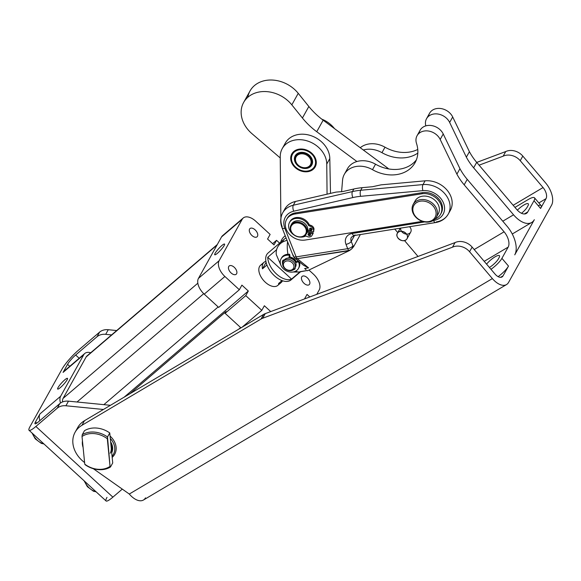 <?xml version="1.0" encoding="UTF-8"?>
<svg xmlns="http://www.w3.org/2000/svg" width="581" height="581" viewBox="0 0 581 581"><rect width="100%" height="100%" fill="white"/><g stroke="black" fill="none" stroke-linecap="round" stroke-linejoin="round"><path stroke-width="0.87" d="M43.728 443.739A11.054 6.318 -130.5 0 1 32.565 433.499A11.054 6.318 49.5 0 0 43.728 443.739M95.872 491.599A11.054 6.318 -130.5 0 1 84.71 481.358A11.054 6.318 49.5 0 0 95.872 491.599M281.342 258.363A9.942 7.981 29.1 0 1 289.65 254.304L289.135 255.226A9.942 7.981 -150.9 0 0 280.383 263.534A9.942 7.981 -150.9 0 0 292.396 272.097A9.942 7.981 -150.9 0 0 298.561 261.944L296.789 262.147L295.736 262.932L297.305 261.225L298.416 261.101L296.295 261.98L297.305 261.225L296.789 262.147L298.561 261.944L298.845 261.443L298.561 261.944A9.942 7.981 29.1 0 1 298.445 268.487L298.961 267.565A9.942 7.981 -150.9 0 0 299.404 261.9A9.942 7.981 29.1 0 1 298.685 268.015M289.65 254.304L289.919 255.96L289.418 257.078L289.919 255.96L289.65 254.304A9.942 7.981 -150.9 0 0 281.582 257.891L281.066 258.814A9.942 7.981 29.1 0 1 289.135 255.226L289.403 256.882L289.919 255.96L288.873 258.058L289.65 254.304M283.085 260.208A7.669 6.151 -150.9 0 0 282.976 262.256A7.669 6.151 29.1 0 1 283.085 260.208M294.509 268.676A7.669 6.151 -150.9 0 0 295.141 268.342A1.685 1.351 -150.9 0 0 295.17 268.328A1.685 1.351 29.1 0 1 295.141 268.342L294.632 269.264A1.685 1.351 -150.9 0 0 295.061 267.754A1.685 1.351 29.1 0 1 294.632 269.264L295.141 268.342A7.669 6.151 29.1 0 1 294.509 268.676M298.445 268.487A9.942 7.981 29.1 0 1 285.874 270.623A9.942 7.981 29.1 0 1 281.066 258.814M282.882 260.404L282.686 260.753A7.669 6.151 -150.9 0 0 282.642 264.057A7.669 6.151 29.1 0 1 282.686 260.753L282.882 260.404M284.262 259.976A1.685 1.351 -150.9 0 0 282.686 260.753A1.685 1.351 29.1 0 1 284.262 259.976A6.631 5.323 -150.9 0 0 284.232 260.012A6.631 5.323 29.1 0 1 284.247 259.976M293.158 269.911A7.669 6.151 -150.9 0 0 294.632 269.264A7.669 6.151 29.1 0 1 293.158 269.911M296.295 261.98L295.576 262.525L296.295 261.98A6.631 5.323 -150.9 0 0 296.216 261.784A6.631 5.323 -150.9 0 0 289.418 257.078L288.968 258.066L289.418 257.078A6.631 5.323 29.1 0 1 296.216 261.784L289.672 256.511L296.216 261.784A6.631 5.323 29.1 0 1 296.295 261.98M401.486 231.282A5.527 4.43 -150.9 0 0 401.878 231.79A5.527 4.43 -150.9 0 0 406.606 234.128M407.041 238.675A5.527 4.43 29.1 0 1 398.217 238.363A5.527 4.43 29.1 0 1 397.389 233.301A5.527 4.43 29.1 0 1 397.782 232.734A5.527 4.43 29.1 0 1 404.739 232.335A5.527 4.43 29.1 0 1 407.041 238.675L410.702 232.109A5.527 4.43 -150.9 0 0 409.561 226.713A5.527 4.43 29.1 0 1 409.503 233.388A5.527 4.43 29.1 0 1 401.878 231.79A5.527 4.43 29.1 0 1 400.607 228.137M397.782 232.734C401.224 228.13 410.636 235.051 406.649 239.249C403.207 243.846 393.795 236.925 397.782 232.734A5.527 4.43 -150.9 0 0 401.936 240.57A5.527 4.43 -150.9 0 0 406.925 234.666A5.527 4.43 -150.9 0 0 397.782 232.734M360.264 147.727A22.1 17.735 29.1 0 1 385 147.204A33.437 26.835 -150.9 0 0 417.761 149.448A33.437 26.835 29.1 0 1 385 147.204L381.957 152.672A22.1 17.735 -150.9 0 0 363.328 150.007L387.171 167.691A24.308 19.507 29.1 0 1 388.74 168.948A24.308 19.507 -150.9 0 0 387.171 167.691L363.328 150.007A22.1 17.735 29.1 0 1 381.957 152.672A33.437 26.835 -150.9 0 0 417.826 153.072A33.437 26.835 29.1 0 1 381.957 152.672L385 147.204A22.1 17.735 -150.9 0 0 360.264 147.727M428.56 116.273A13.261 10.64 29.1 0 1 439.207 108.393A13.261 10.64 29.1 0 1 452.693 116.977L469.412 151.692A56.873 45.638 -150.9 0 0 476.696 162.353L516.603 209.334A12.157 6.573 59.3 0 0 526.335 213.452A12.157 6.573 59.3 0 0 527.744 211.963L533.997 200.728L540.577 208.47A13.261 3.348 -40.3 0 0 541.085 205.58L534.513 197.838A13.261 3.348 139.7 0 1 533.997 200.728A13.261 3.348 -40.3 0 0 528.252 199.508A13.261 3.348 139.7 0 1 534.513 197.838M538.151 205.616A13.261 3.348 139.7 0 1 540.577 208.47L546.024 198.673L538.841 202.936L546.024 198.673A8.838 4.779 59.3 0 0 543.053 187.547L520.242 160.69A13.261 10.64 -150.9 0 0 503.168 156.166L505.731 151.554A13.261 10.64 29.1 0 1 522.806 156.078A13.261 10.64 -150.9 0 0 505.731 151.554L503.168 156.166A13.261 10.64 29.1 0 1 520.242 160.69L522.806 156.078L545.624 182.935A17.684 9.557 -120.7 0 1 551.565 205.195L508.578 282.402A17.684 9.557 -120.7 0 1 506.53 284.567A17.684 9.557 -120.7 0 1 492.376 278.582L469.564 251.726A13.261 10.64 -150.9 0 0 452.49 247.194L455.054 242.589A13.261 10.64 29.1 0 1 472.128 247.114A13.261 10.64 -150.9 0 0 455.054 242.589L452.49 247.194A13.261 10.64 29.1 0 1 469.564 251.726L472.128 247.114L494.939 273.971A8.838 4.779 59.3 0 0 502.02 276.963A8.838 4.779 59.3 0 0 503.044 275.881L508.498 266.083A13.261 3.348 139.7 0 1 498.128 276.658A13.261 3.348 -40.3 0 0 508.498 266.083L501.919 258.342L508.179 247.107A12.157 6.573 59.3 0 0 504.09 231.804L464.183 184.823A56.873 45.638 29.1 0 1 456.898 174.162L440.187 139.447A13.261 10.64 -150.9 0 0 424.166 131.03A13.261 10.64 -150.9 0 0 416.497 143.376A33.437 26.835 29.1 0 1 406.874 171.032A33.437 26.835 29.1 0 1 372.494 169.674A22.1 17.735 -150.9 0 0 342.558 180.233L341.599 191.795L342.558 180.233A22.1 17.735 29.1 0 1 344.344 174.293A22.1 17.735 29.1 0 1 372.494 169.674L375.537 164.198A33.437 26.835 -150.9 0 0 416.403 159.826A33.437 26.835 29.1 0 1 375.537 164.198L372.494 169.674A33.437 26.835 -150.9 0 0 415.081 162.673A33.437 26.835 -150.9 0 0 416.497 143.376A13.261 10.64 29.1 0 1 417.064 135.722A13.261 10.64 29.1 0 1 428.589 131.045A13.261 10.64 29.1 0 1 440.187 139.447L443.23 133.971L459.949 168.693L443.23 133.971L440.187 139.447L456.898 174.162L459.949 168.693A56.873 45.638 -150.9 0 0 467.233 179.347A56.873 45.638 29.1 0 1 459.949 168.693L456.898 174.162A56.873 45.638 -150.9 0 0 464.183 184.823L467.233 179.347L507.14 226.336A22.652 12.245 -120.7 0 1 514.751 254.848L534.317 219.705L514.751 254.848A22.652 12.245 59.3 0 0 507.14 226.336L467.233 179.347L464.183 184.823L504.09 231.804A12.157 6.573 -120.7 0 1 508.179 247.107L501.919 258.342L508.498 266.083L503.044 275.881A8.838 4.779 -120.7 0 1 494.939 273.971L472.128 247.114L469.564 251.726L492.376 278.582A17.684 9.557 59.3 0 0 508.578 282.402L551.565 205.195A17.684 9.557 59.3 0 0 545.624 182.935L522.806 156.078L520.242 160.69L543.053 187.547A8.838 4.779 -120.7 0 1 546.024 198.673L540.577 208.47L533.997 200.728L527.744 211.963L524.352 213.975L527.744 211.963A12.157 6.573 -120.7 0 1 516.603 209.334L476.696 162.353L473.646 167.822L513.553 214.81A22.652 12.245 59.3 0 0 534.317 219.705A22.652 12.245 -120.7 0 1 531.688 222.479A22.652 12.245 -120.7 0 1 513.553 214.81L502.783 221.201L513.553 214.81L473.646 167.822A56.873 45.638 29.1 0 1 466.361 157.168L449.65 122.453A13.261 10.64 -150.9 0 0 433.891 113.992A13.261 10.64 -150.9 0 0 425.815 125.874A13.261 10.64 29.1 0 1 426.527 118.727A13.261 10.64 29.1 0 1 438.052 114.05A13.261 10.64 29.1 0 1 449.65 122.453L466.361 157.168A56.873 45.638 -150.9 0 0 473.646 167.822L476.696 162.353A56.873 45.638 29.1 0 1 469.412 151.692L466.361 157.168L469.412 151.692L452.693 116.977L449.65 122.453L452.693 116.977A13.261 10.64 -150.9 0 0 441.095 108.574A13.261 10.64 -150.9 0 0 429.57 113.251L426.527 118.727M514.955 207.395L528.252 199.508L514.955 207.395M521.513 213.292A9.39 2.375 -40.3 0 0 527.279 207.032L527.918 205.877A9.39 2.375 -40.3 0 0 528.282 203.829A9.39 2.375 -40.3 0 0 517.351 210.169A9.39 2.375 139.7 0 1 525.87 203.982A9.39 2.375 139.7 0 1 527.918 205.877L527.279 207.032A9.39 2.375 139.7 0 1 521.513 213.292M309.506 234.695A1.329 1.068 -150.9 0 0 310.559 234.688A1.329 1.068 29.1 0 1 308.547 233.562A1.329 1.068 -150.9 0 0 309.506 234.695M440.543 214.316A15.469 12.412 29.1 0 1 435.104 219.001A15.469 12.412 -150.9 0 0 440.231 203.118A15.469 12.412 -150.9 0 0 421.806 193.793A15.469 12.412 29.1 0 1 437.805 199.675A15.469 12.412 29.1 0 1 440.543 214.316L441.182 213.162A15.469 12.412 -150.9 0 0 438.444 198.528A15.469 12.412 -150.9 0 0 422.445 192.638L421.806 193.793L294.959 213.997L421.806 193.793L422.445 192.638L295.598 212.849L294.959 213.997L295.598 212.849A15.469 12.412 -150.9 0 0 287.225 218.34L286.586 219.487A15.469 12.412 29.1 0 1 294.959 213.997A15.469 12.412 -150.9 0 0 286.215 229.226A15.469 12.412 -150.9 0 0 305.243 240.033A15.469 12.412 29.1 0 1 289.294 234.099A15.469 12.412 29.1 0 1 286.586 219.487M422.416 221.361L305.243 240.033L422.416 221.361M350.873 249.605L349.166 250.709L297.283 258.668L308.598 267.877L304.633 268.509A19.892 8.308 80.9 0 0 306.027 269.635L304.633 268.509L306.027 269.635A19.892 8.308 -99.1 0 1 304.633 268.509L308.598 267.877L297.283 258.668A4.423 1.845 -99.1 0 1 296.136 256.896L347.699 248.675A4.423 1.888 -21.6 0 0 352.95 245.741L351.236 241.405L354.541 235.479L351.236 241.405A6.631 5.323 29.1 0 1 351.396 237.237A6.631 5.323 -150.9 0 0 351.236 241.405A4.423 1.888 158.4 0 1 345.993 244.347A4.423 1.888 -21.6 0 0 351.236 241.405L352.95 245.741A4.423 3.639 129.1 0 1 348.847 250.455L350.873 249.605M282.192 226.713A22.1 17.735 29.1 0 1 282.715 212.806A22.1 17.735 29.1 0 1 293.311 205.231L295.395 201.484A22.1 17.735 -150.9 0 0 284.799 209.066L282.715 212.806C280.253 217.49 280.035 222.458 282.046 227.708A4.423 1.888 -21.6 0 0 284.872 228.384A17.684 14.191 29.1 0 1 293.768 211.201L352.892 197.555A61.884 49.654 29.1 0 1 360.641 196.32L422.91 190.626A17.684 14.191 29.1 0 1 443.731 203.633A17.684 14.191 29.1 0 1 433.542 220.511L433.128 220.577L433.542 220.511A4.423 1.845 80.9 0 0 435.525 222.574A4.423 1.845 -99.1 0 1 433.542 220.511A17.684 14.191 -150.9 0 0 443.731 203.633A17.684 14.191 -150.9 0 0 422.91 190.626A4.423 1.707 -95.2 0 1 423.004 184.569A22.1 17.735 29.1 0 1 444.879 193.778A22.1 17.735 29.1 0 1 448.263 214.084A22.1 17.735 29.1 0 1 436.295 221.927A4.423 1.845 -99.1 0 1 435.525 222.574C441.24 221.601 445.489 218.768 448.263 214.084A22.1 17.735 -150.9 0 0 444.879 193.778A22.1 17.735 -150.9 0 0 423.004 184.569L425.089 180.822L423.004 184.569A4.423 1.707 84.8 0 0 422.91 190.626L360.641 196.32A4.423 1.707 -95.2 0 1 360.736 190.256L362.181 187.663A66.299 53.205 -150.9 0 0 353.88 188.992L342.899 191.527L336.058 192.1L295.395 201.484L293.311 205.231L352.435 191.585L353.88 188.992L352.435 191.585A66.299 53.205 29.1 0 1 360.736 190.256L423.004 184.569L360.736 190.256A4.423 1.707 84.8 0 0 360.641 196.32A61.884 49.654 -150.9 0 0 352.892 197.555A4.423 1.975 -103 0 1 352.435 191.585A4.423 1.975 77 0 0 352.892 197.555L293.768 211.201A4.423 1.975 -103 0 1 293.311 205.231A4.423 1.975 77 0 0 293.768 211.201A17.684 14.191 -150.9 0 0 284.872 228.384L296.136 256.896L284.872 228.384A4.423 1.888 158.4 0 1 282.046 227.708A4.423 1.888 158.4 0 1 282.192 226.713M448.263 214.084L450.348 210.344A22.1 17.735 -150.9 0 0 446.963 190.031A22.1 17.735 -150.9 0 0 425.089 180.822L381.049 184.845L372.523 186.719L362.181 187.663L360.736 190.256A66.299 53.205 -150.9 0 0 352.435 191.585L293.311 205.231A22.1 17.735 -150.9 0 0 282.715 212.806M283.898 211.012A22.1 17.735 29.1 0 1 295.395 201.484L336.058 192.1L342.899 191.527L353.88 188.992A66.299 53.205 29.1 0 1 362.181 187.663L372.523 186.719L381.049 184.845L425.089 180.822A22.1 17.735 29.1 0 1 447.777 191.033A22.1 17.735 29.1 0 1 449.164 212.13M307.414 270.768L349.166 250.709L307.414 270.768M352.021 248.581L353.764 246.402L352.95 245.741A4.423 1.888 158.4 0 1 347.699 248.675L345.993 244.347L347.699 248.675A4.423 1.845 80.9 0 0 348.847 250.455A4.423 3.639 -50.9 0 0 352.95 245.741L353.764 246.402L360.365 234.55L353.764 246.402L352.021 248.581M354.984 234.884A4.423 1.845 -99.1 0 1 354.214 235.53A4.423 1.845 -99.1 0 1 352.231 233.468A11.054 8.868 -150.9 0 0 345.993 244.347A11.054 8.868 29.1 0 1 352.231 233.468A4.423 1.845 80.9 0 0 354.214 235.53L435.525 222.574M424.675 221.927L352.231 233.468L424.675 221.927M286.92 218.921A15.469 12.412 29.1 0 1 295.598 212.849L422.445 192.638A15.469 12.412 29.1 0 1 438.706 198.825A15.469 12.412 29.1 0 1 440.841 213.728M282.046 227.708L293.311 256.214A4.423 1.888 -21.6 0 0 296.136 256.896A4.423 1.888 158.4 0 1 293.311 256.214A4.423 1.888 158.4 0 1 293.456 255.219M308.598 267.877L303.616 265.328L294.632 258.015A4.423 3.639 -50.9 0 0 297.283 258.668L348.847 250.455A4.423 1.845 -99.1 0 1 347.699 248.675L296.136 256.896A4.423 1.845 80.9 0 0 297.283 258.668A4.423 3.639 129.1 0 1 294.632 258.015L293.311 256.214M307.124 270.528L300.239 271.654A19.892 8.308 -99.1 0 1 299.171 272.002A19.892 8.308 -99.1 0 1 295.867 271.058A19.892 8.308 80.9 0 0 299.171 272.002L307.124 270.528M287.936 254.26A19.892 8.308 -99.1 0 1 287.588 241.732A19.892 8.308 80.9 0 0 287.936 254.26M287.065 240.411A18.65 14.968 -150.9 0 0 276.28 254.601L280.913 265.27M280.696 242.219A18.65 14.968 29.1 0 1 285.227 235.755A18.65 14.968 -150.9 0 0 280.696 242.219M284.051 146.005A24.308 19.507 29.1 0 1 309.441 135.191A24.308 19.507 29.1 0 1 329.805 158.598L326.754 164.067L327.067 194.177L326.754 164.067L329.805 158.598L330.495 193.386L329.805 158.598A24.308 19.507 -150.9 0 0 311.293 135.765A24.308 19.507 -150.9 0 0 285.3 143.115L282.257 148.583A24.308 19.507 29.1 0 1 308.242 141.241A24.308 19.507 29.1 0 1 326.754 164.067A24.308 19.507 -150.9 0 0 303.282 139.992A24.308 19.507 -150.9 0 0 280.231 156.754L280.848 216.154A24.308 19.507 -150.9 0 0 280.943 217.824A24.308 19.507 29.1 0 1 280.848 216.154L280.231 156.754A24.308 19.507 29.1 0 1 282.257 148.583M247.833 97.281A29.834 23.944 29.1 0 1 268.451 80.098A29.834 23.944 29.1 0 1 298.242 93.33L308.838 106.49A66.299 53.205 -150.9 0 0 323.159 120.194L363.328 150.007L323.159 120.194L316.739 131.72A66.299 53.205 29.1 0 1 302.418 118.016A66.299 53.205 -150.9 0 0 316.739 131.72L323.159 120.194A66.299 53.205 29.1 0 1 308.838 106.49L302.418 118.016L291.822 104.856L302.418 118.016L308.838 106.49L298.242 93.33L291.822 104.856A29.834 23.944 -150.9 0 0 249.351 96.068A29.834 23.944 -150.9 0 0 251.965 133.681L280.245 157.959L251.965 133.681A29.834 23.944 29.1 0 1 243.613 102.481A29.834 23.944 29.1 0 1 291.822 104.856L298.242 93.33A29.834 23.944 -150.9 0 0 250.026 90.956L243.613 102.481M316.739 131.72L356.916 161.525L316.739 131.72M386.699 168.541L387.171 167.691L386.699 168.541M321.765 119.141A24.308 19.507 29.1 0 1 334.467 128.59A24.308 19.507 -150.9 0 0 321.765 119.141M303.609 171.642A13.37 10.727 29.1 0 1 292.359 153.05A13.37 10.727 29.1 0 1 314.517 156.536A13.37 10.727 29.1 0 1 303.609 171.642A13.37 10.727 -150.9 0 0 315.178 166.914A13.37 10.727 -150.9 0 0 303.376 149.179A13.37 10.727 -150.9 0 0 291.815 153.907A13.37 10.727 -150.9 0 0 303.609 171.642M414.362 202.762A13.261 10.64 29.1 0 1 433.731 199.276A13.261 10.64 29.1 0 1 437.13 215.435M430.906 203.982A12.157 9.754 -150.9 0 0 412.851 208.833A12.157 9.754 -150.9 0 0 429.628 221.39A12.157 9.754 -150.9 0 0 430.906 203.982A12.157 9.754 29.1 0 1 429.628 221.39A12.157 9.754 29.1 0 1 412.851 208.833A12.157 9.754 29.1 0 1 430.906 203.982M436.367 217.272L438.292 213.815A13.261 10.64 -150.9 0 0 433.731 199.276A13.261 10.64 -150.9 0 0 415.117 200.917L413.193 204.374A13.261 10.64 29.1 0 1 431.806 202.733A13.261 10.64 29.1 0 1 436.367 217.272A13.261 10.64 29.1 0 1 419.605 220.119A13.261 10.64 29.1 0 1 413.193 204.374M431.806 202.733A13.261 10.64 -150.9 0 0 412.118 208.027A13.261 10.64 -150.9 0 0 430.412 221.717A13.261 10.64 -150.9 0 0 431.806 202.733M291.357 224.636A8.838 7.095 29.1 0 1 300.827 221.216A8.838 7.095 29.1 0 1 307.85 229.844A8.838 7.095 29.1 0 1 306.724 233.192M305.846 224.549A8.395 6.74 -150.9 0 0 299.171 220.838A8.395 6.74 29.1 0 1 305.846 224.549M306.318 231.34A8.178 6.558 -150.9 0 0 294.734 223.264A8.178 6.558 -150.9 0 0 294.436 235.087A8.178 6.558 -150.9 0 0 306.318 231.34A8.178 6.558 29.1 0 1 294.436 235.087A8.178 6.558 29.1 0 1 294.734 223.264A8.178 6.558 29.1 0 1 306.318 231.34M306.412 233.852L307.117 232.582A8.838 7.095 -150.9 0 0 307.85 229.844A8.838 7.095 -150.9 0 0 301.248 221.354A8.838 7.095 -150.9 0 0 291.669 223.983L290.965 225.246A8.838 7.095 29.1 0 1 300.544 222.625A8.838 7.095 29.1 0 1 307.146 231.107A8.838 7.095 29.1 0 1 306.412 233.852A8.838 7.095 29.1 0 1 295.235 235.748A8.838 7.095 29.1 0 1 290.965 225.246M307.146 231.107A8.838 7.095 -150.9 0 0 294.618 222.378A8.838 7.095 -150.9 0 0 294.298 235.16A8.838 7.095 -150.9 0 0 307.146 231.107M310.733 159.848A8.178 6.558 -150.9 0 0 297.472 155.221A8.178 6.558 -150.9 0 0 301.699 167.205A8.178 6.558 -150.9 0 0 310.733 159.848A8.178 6.558 29.1 0 1 301.699 167.205A8.178 6.558 29.1 0 1 297.472 155.221A8.178 6.558 29.1 0 1 310.733 159.848M311.532 159.426A8.838 7.095 -150.9 0 0 297.189 154.423A8.838 7.095 -150.9 0 0 301.764 167.379A8.838 7.095 -150.9 0 0 311.532 159.426A8.838 7.095 29.1 0 1 311.22 164.714A8.838 7.095 29.1 0 1 300.043 166.609A8.838 7.095 29.1 0 1 295.773 156.107A8.838 7.095 29.1 0 1 303.928 153.079A8.838 7.095 29.1 0 1 311.532 159.426M346.174 171.729A22.1 17.735 29.1 0 1 356.916 161.525A22.1 17.735 -150.9 0 0 347.394 168.824L344.344 174.293M418.015 256.453L404.499 240.541L418.015 256.453M397.767 232.618L396.031 230.577A24.308 19.507 -150.9 0 0 394.666 229.081A24.308 19.507 29.1 0 1 396.031 230.577L397.767 232.618M419.097 133.274A13.261 10.64 29.1 0 1 429.744 125.394A13.261 10.64 29.1 0 1 443.23 133.971A13.261 10.64 -150.9 0 0 431.632 125.569A13.261 10.64 -150.9 0 0 420.114 130.253L417.064 135.722M375.537 164.198A22.1 17.735 -150.9 0 0 356.916 161.525A22.1 17.735 29.1 0 1 375.537 164.198M501.919 258.342A13.261 3.348 139.7 0 1 490.989 269.315A13.261 3.348 -40.3 0 0 501.919 258.342M499.05 257.732A9.39 2.375 -40.3 0 0 499.413 255.684A9.39 2.375 -40.3 0 0 493.981 257.499A9.39 2.375 -40.3 0 0 486.587 264.144A9.39 2.375 139.7 0 1 495.978 256.315A9.39 2.375 139.7 0 1 499.05 257.732L498.411 258.886L499.05 257.732M489.427 267.485A9.39 2.375 -40.3 0 0 498.411 258.886A9.39 2.375 139.7 0 1 489.427 267.485M508.179 247.107L484.205 261.334L508.179 247.107M504.09 231.804L474.198 249.547L504.09 231.804M145.49 497.859A17.684 9.557 -120.7 0 1 129.287 494.039L492.376 278.582L129.287 494.039A17.684 9.557 59.3 0 0 143.442 500.023L506.53 284.567M503.044 275.881L500.575 277.348L503.044 275.881M543.053 187.547L513.161 205.289L543.053 187.547M503.168 156.166L479.093 165.178L503.168 156.166M76.561 430.034A27.627 22.165 29.1 0 1 84.506 420.695L263.6 314.423L84.506 420.695L81.936 425.307L261.036 319.027L263.6 314.423A13.261 10.64 29.1 0 1 265.256 313.631L455.054 242.589L265.256 313.631L262.685 318.243L452.49 247.194L262.685 318.243A13.261 10.64 -150.9 0 0 261.036 319.027L81.936 425.307A27.627 22.165 -150.9 0 0 84.601 462.549A27.627 22.165 29.1 0 1 75.102 432.242A27.627 22.165 29.1 0 1 81.936 425.307L84.506 420.695A27.627 22.165 -150.9 0 0 77.672 427.631L75.102 432.242M93.316 468.7L129.287 494.039L93.316 468.7M110.063 436.077A17.684 14.191 29.1 0 1 112.169 457.378A17.684 14.191 -150.9 0 0 110.063 436.077M83.112 447.493A17.684 14.191 29.1 0 1 82.466 440.964A17.684 14.191 -150.9 0 0 83.112 447.493M505.731 151.554L476.74 162.404L505.731 151.554M265.256 313.631A13.261 10.64 -150.9 0 0 263.6 314.423L261.036 319.027A13.261 10.64 29.1 0 1 262.685 318.243L265.256 313.631M292.163 278.582A17.684 10.109 -130.5 0 1 274.159 275.51A17.684 10.109 -130.5 0 1 266.672 254.718A17.684 10.109 49.5 0 0 273.063 274.435A17.684 10.109 49.5 0 0 290.994 279.933L300.53 271.785M267.754 257.267A17.684 10.109 49.5 0 0 276.44 273.949A17.684 10.109 49.5 0 0 291.546 279.105L267.754 257.267L291.546 279.105L300.014 271.864L291.546 279.105A17.684 10.109 -130.5 0 1 276.44 273.949A17.684 10.109 -130.5 0 1 267.754 257.267L276.614 249.685L267.754 257.267M266.672 254.718A17.684 10.109 49.5 0 1 268.015 253.055L284.552 238.922A17.684 10.109 49.5 0 0 282.591 242.066A17.684 10.109 -130.5 0 1 283.208 240.578A17.684 10.109 -130.5 0 1 284.552 238.922A17.684 10.109 -130.5 0 1 286.07 237.978A16.391 13.152 29.1 0 1 286.099 237.956M283.622 261.181A6.631 5.323 29.1 0 1 290.769 258.4A6.631 5.323 29.1 0 1 296.056 265.059A6.631 5.323 29.1 0 1 295.09 267.565M293.942 266.737A5.527 4.43 -150.9 0 0 286.273 261.08A5.527 4.43 -150.9 0 0 285.779 269.01A5.527 4.43 -150.9 0 0 293.942 266.737A5.527 4.43 29.1 0 1 285.779 269.01A5.527 4.43 29.1 0 1 286.273 261.08A5.527 4.43 29.1 0 1 293.942 266.737M294.778 268.255L295.518 266.933A6.631 5.323 -150.9 0 0 296.056 265.059A6.631 5.323 -150.9 0 0 291.212 258.552A6.631 5.323 -150.9 0 0 283.927 260.484L283.194 261.806A6.631 5.323 29.1 0 1 290.478 259.874A6.631 5.323 29.1 0 1 295.322 266.381A6.631 5.323 29.1 0 1 294.778 268.255A6.631 5.323 29.1 0 1 286.397 269.678A6.631 5.323 29.1 0 1 283.194 261.806M295.322 266.381A6.631 5.323 -150.9 0 0 286.113 259.598A6.631 5.323 -150.9 0 0 285.518 269.119A6.631 5.323 -150.9 0 0 295.322 266.381M110.739 442.875A13.261 10.64 29.1 0 1 111.501 450.573A13.261 10.64 -150.9 0 0 110.739 442.875M111.719 452.773A14.365 11.526 -150.9 0 0 110.644 441.901A14.365 11.526 29.1 0 1 111.719 452.773M112.06 456.216A16.573 13.298 -150.9 0 0 110.303 438.459A16.573 13.298 29.1 0 1 112.06 456.216M99.591 332.129A13.261 10.64 29.1 0 1 108.262 329.717L116.687 330.545L108.262 329.717L105.691 334.329L111.588 334.91L105.691 334.329L108.262 329.717A13.261 10.64 -150.9 0 0 99.591 332.129L97.027 336.733A13.261 10.64 29.1 0 1 105.691 334.329A13.261 10.64 -150.9 0 0 97.027 336.733L99.591 332.129L78.217 350.408L99.591 332.129M62.058 369.051A17.684 3.014 132.5 0 1 78.217 350.408A17.684 3.014 -47.5 0 0 62.058 369.051L29.98 426.665L62.058 369.051M79.183 358.259L75.646 355.013A8.838 1.503 -47.5 0 0 67.57 364.338L69.742 366.328L67.57 364.338A8.838 1.503 132.5 0 1 75.646 355.013L97.027 336.733L75.646 355.013L79.183 358.259M29.05 430.267L106.062 500.953A17.684 3.014 -47.5 0 0 112.888 497.147L35.877 426.461A17.684 3.014 132.5 0 1 29.05 430.267A17.684 3.014 132.5 0 1 29.98 426.665A17.684 3.014 -47.5 0 0 35.877 426.461L57.25 408.182L59.821 403.57L38.44 421.85A8.838 1.503 132.5 0 1 35.492 421.951A8.838 1.503 -47.5 0 0 35.027 423.752A8.838 1.503 -47.5 0 0 38.44 421.85L59.821 403.57L57.25 408.182A13.261 10.64 29.1 0 1 65.914 405.77L68.485 401.159A13.261 10.64 -150.9 0 0 59.821 403.57A13.261 10.64 29.1 0 1 68.485 401.159L65.914 405.77A13.261 10.64 -150.9 0 0 57.25 408.182L35.877 426.461L112.888 497.147A17.684 3.014 132.5 0 1 106.991 497.351M84.761 353.488A13.261 7.582 -130.5 0 1 90.723 352.747A13.261 7.582 49.5 0 0 83.751 354.73A13.261 7.582 -130.5 0 1 84.761 353.488L64.092 371.157A13.261 7.582 49.5 0 0 63.082 372.406L83.751 354.73L60.656 396.213A13.261 7.582 49.5 0 0 60.526 403.025A13.261 7.582 -130.5 0 1 60.656 396.213L39.987 413.89A13.261 7.582 49.5 0 0 39.842 420.651A13.261 7.582 -130.5 0 1 39.987 413.89L35.492 421.951L36.785 423.135L35.492 421.951L39.987 413.89L60.656 396.213L83.751 354.73L63.082 372.406L67.57 364.338L63.082 372.406A13.261 7.582 -130.5 0 1 65.471 370.358M122.286 489.108L112.888 497.147L122.286 489.108M67.076 379.858A7.248 1.235 132.5 0 1 58.47 388.929A7.248 1.235 132.5 0 1 62.116 382.378A7.248 1.235 132.5 0 1 67.076 379.858A7.248 1.235 -47.5 0 0 67.461 378.376A7.248 1.235 -47.5 0 0 61.644 382.886A7.248 1.235 -47.5 0 0 57.657 389.059A7.248 1.235 -47.5 0 0 61.927 386.14A7.248 1.235 -47.5 0 0 67.076 379.858M103.418 409.474L65.914 405.77L103.418 409.474M110.441 405.306L68.485 401.159L110.441 405.306M82.023 436.505L84.761 464.154A20.996 16.849 -150.9 0 0 110.041 466.376L107.311 438.735A20.996 16.849 -150.9 0 0 82.023 436.505A20.996 16.849 29.1 0 1 107.311 438.735L107.507 436.963L109.758 432.932L112.721 462.955L110.477 466.993A22.1 17.735 29.1 0 1 85.196 464.764A22.1 17.735 -150.9 0 0 110.477 466.993L110.041 466.376A20.996 16.849 29.1 0 1 84.761 464.154L85.196 464.764L84.761 464.154L82.023 436.505L82.226 434.741A22.1 17.735 29.1 0 1 107.507 436.963A22.1 17.735 -150.9 0 0 82.226 434.741L82.023 436.505M84.477 430.703A22.1 17.735 29.1 0 1 109.758 432.932A22.1 17.735 -150.9 0 0 84.477 430.703L82.226 434.741L84.477 430.703M107.507 436.963L110.041 466.376L110.477 466.993L112.721 462.955L109.758 432.932L107.507 436.963M111.24 447.944A13.261 10.64 29.1 0 1 110.187 453.282M311.721 159.078A8.838 7.095 -150.9 0 0 307.124 153.856A8.838 7.095 -150.9 0 0 295.961 155.766A8.838 7.095 -150.9 0 0 295.867 155.94A8.838 7.095 29.1 0 1 307.124 153.856A8.838 7.095 29.1 0 1 311.314 164.539A8.838 7.095 -150.9 0 0 311.409 164.365A8.838 7.095 -150.9 0 0 311.721 159.078M307.189 153.74A9.507 7.626 -150.9 0 0 294.451 159.753A9.507 7.626 -150.9 0 0 308.845 167.735A9.507 7.626 -150.9 0 0 307.189 153.74A9.507 7.626 29.1 0 1 308.845 167.735A9.507 7.626 29.1 0 1 294.451 159.753A9.507 7.626 29.1 0 1 307.189 153.74M308.388 151.568A12.6 10.109 -150.9 0 0 291.509 159.543A12.6 10.109 -150.9 0 0 310.588 170.124A12.6 10.109 -150.9 0 0 308.388 151.568A12.6 10.109 29.1 0 1 310.588 170.124A12.6 10.109 29.1 0 1 291.509 159.543A12.6 10.109 29.1 0 1 308.388 151.568M316.071 164.539L316.02 164.714A13.261 10.64 29.1 0 1 315.628 165.803L315.556 165.97A13.261 10.64 29.1 0 1 315.272 166.515A13.261 10.64 29.1 0 1 314.996 166.979L314.895 167.132A13.261 10.64 29.1 0 1 314.183 168.047L314.06 168.185A13.261 10.64 29.1 0 1 313.21 168.991L313.065 169.107A13.261 10.64 29.1 0 1 312.077 169.79L311.917 169.884A13.261 10.64 29.1 0 1 310.82 170.436L310.646 170.516A13.261 10.64 29.1 0 1 309.448 170.923L309.259 170.974A13.261 10.64 29.1 0 1 307.988 171.235L307.785 171.264A13.261 10.64 29.1 0 1 306.456 171.373L306.245 171.38A13.261 10.64 29.1 0 1 304.88 171.33L304.669 171.315A13.261 10.64 29.1 0 1 303.289 171.112L303.079 171.068A13.261 10.64 29.1 0 1 301.706 170.72L301.495 170.654A13.261 10.64 29.1 0 1 300.145 170.16L299.941 170.073A13.261 10.64 29.1 0 1 298.649 169.434L298.452 169.332A13.261 10.64 29.1 0 1 297.225 168.57L297.044 168.439A13.261 10.64 29.1 0 1 295.911 167.568L295.744 167.422A13.261 10.64 29.1 0 1 294.712 166.442L294.567 166.289A13.261 10.64 29.1 0 1 293.659 165.222L293.528 165.055A13.261 10.64 29.1 0 1 292.766 163.922L292.657 163.74A13.261 10.64 29.1 0 1 292.04 162.557L291.96 162.375A13.261 10.64 29.1 0 1 291.502 161.155L291.444 160.966A13.261 10.64 29.1 0 1 291.154 159.731L291.125 159.543A13.261 10.64 29.1 0 1 291.001 158.322L291.001 158.134A13.261 10.64 29.1 0 1 291.052 156.928L291.074 156.747A13.261 10.64 29.1 0 1 291.306 155.592L291.35 155.417A13.261 10.64 29.1 0 1 291.749 154.328L291.822 154.161A13.261 10.64 29.1 0 1 292.098 153.616A13.261 10.64 29.1 0 1 292.381 153.152L292.475 152.999A13.261 10.64 29.1 0 1 293.194 152.084L293.311 151.946A13.261 10.64 29.1 0 1 293.42 151.837A13.261 10.64 -150.9 0 0 293.311 151.946L293.194 152.084A13.261 10.64 -150.9 0 0 292.475 152.999L292.381 153.152A13.261 10.64 -150.9 0 0 291.822 154.161L291.749 154.328A13.261 10.64 -150.9 0 0 291.35 155.417L291.306 155.592A13.261 10.64 -150.9 0 0 291.074 156.747L291.052 156.928A13.261 10.64 -150.9 0 0 291.001 158.134L291.001 158.322A13.261 10.64 -150.9 0 0 291.125 159.543L291.154 159.731A13.261 10.64 -150.9 0 0 291.444 160.966L291.502 161.155A13.261 10.64 -150.9 0 0 291.96 162.375L292.04 162.557A13.261 10.64 -150.9 0 0 292.657 163.74L292.766 163.922A13.261 10.64 -150.9 0 0 293.528 165.055L293.659 165.222A13.261 10.64 -150.9 0 0 294.567 166.289L294.712 166.442A13.261 10.64 -150.9 0 0 295.744 167.422L295.911 167.568A13.261 10.64 -150.9 0 0 297.044 168.439L297.225 168.57A13.261 10.64 -150.9 0 0 298.452 169.332L298.649 169.434A13.261 10.64 -150.9 0 0 299.941 170.073L300.145 170.16A13.261 10.64 -150.9 0 0 301.495 170.654L301.706 170.72A13.261 10.64 -150.9 0 0 303.079 171.068L303.289 171.112A13.261 10.64 -150.9 0 0 304.669 171.315L304.88 171.33A13.261 10.64 -150.9 0 0 306.245 171.38L306.456 171.373A13.261 10.64 -150.9 0 0 307.785 171.264L307.988 171.235A13.261 10.64 -150.9 0 0 309.259 170.974L309.448 170.923A13.261 10.64 -150.9 0 0 310.646 170.516L310.82 170.436A13.261 10.64 -150.9 0 0 311.917 169.884L312.077 169.79A13.261 10.64 -150.9 0 0 313.065 169.107L313.21 168.991A13.261 10.64 -150.9 0 0 314.06 168.185L314.183 168.047A13.261 10.64 -150.9 0 0 314.895 167.132L314.996 166.979A13.261 10.64 -150.9 0 0 315.556 165.97L315.628 165.803A13.261 10.64 -150.9 0 0 316.02 164.714L316.071 164.539A13.261 10.64 -150.9 0 0 316.093 164.459A13.261 10.64 29.1 0 1 316.071 164.539M307.705 231.035L313.261 233.141L312.476 234.586A3.98 3.196 29.1 0 1 312.455 234.622A3.98 3.196 -150.9 0 0 312.469 234.608A3.98 3.196 -150.9 0 0 312.476 234.586L313.261 233.141L307.705 231.035M289.788 221.964A10.974 8.809 29.1 0 1 299.36 217.592A10.974 8.809 29.1 0 1 309.252 224.76L311.089 225.457A3.98 3.196 29.1 0 1 313.987 229.386L313.348 232.001L313.863 231.078L313.348 232.001L307.85 229.923L313.348 232.001L313.987 229.386A3.98 3.196 -150.9 0 0 311.089 225.457L309.252 224.76A10.974 8.809 -150.9 0 0 299.673 217.635A10.974 8.809 -150.9 0 0 290.028 221.492L289.52 222.414A10.974 8.809 29.1 0 1 299.164 218.558A10.974 8.809 29.1 0 1 308.743 225.682L309.252 224.76L308.743 225.682L310.581 226.372L311.089 225.457L310.581 226.372A3.98 3.196 29.1 0 1 313.479 230.308A3.98 3.196 -150.9 0 0 310.581 226.372L308.743 225.682A10.974 8.809 -150.9 0 0 292.011 219.792A10.974 8.809 -150.9 0 0 294.095 235.014A10.974 8.809 29.1 0 1 289.52 222.414M311.067 229.335A1.329 1.068 -150.9 0 0 312.12 229.328A1.329 1.068 29.1 0 1 310.101 228.202A1.329 1.068 -150.9 0 0 311.067 229.335M305.744 235.988A10.974 8.809 29.1 0 1 300.246 237.092A10.974 8.809 -150.9 0 0 305.744 235.988L307.574 236.685A3.98 3.196 -150.9 0 0 311.961 235.508L313.261 233.141L311.961 235.508A3.98 3.196 29.1 0 1 311.953 235.523A3.98 3.196 29.1 0 1 307.574 236.685L305.744 235.988M307.385 232.037L312.752 234.063L307.385 232.037M311.155 228.195A1.329 1.068 -150.9 0 0 310.334 230.156A1.329 1.068 -150.9 0 0 311.155 228.195A1.329 1.068 29.1 0 1 311.772 230.149A1.329 1.068 29.1 0 1 309.637 229.335A1.329 1.068 29.1 0 1 311.155 228.195M309.593 233.555A1.329 1.068 -150.9 0 0 308.78 235.516A1.329 1.068 -150.9 0 0 309.593 233.555A1.329 1.068 29.1 0 1 310.21 235.508A1.329 1.068 29.1 0 1 308.075 234.695A1.329 1.068 29.1 0 1 309.593 233.555M198.448 278.401L219.117 260.731L242.212 219.248L221.543 236.917L198.448 278.401A13.261 7.582 49.5 0 0 204.229 294.153L224.898 276.483L239.336 289.737L241.899 285.126L248.319 291.016L245.756 295.627L261.799 310.348L264.362 305.744L270.731 311.583L264.362 305.744L261.799 310.348L245.756 295.627L225.087 313.297L240.955 327.858L225.087 313.297L226.045 311.569L129.948 393.729L226.045 311.569L225.087 313.297L245.756 295.627L248.319 291.016L124.181 397.15L248.319 291.016L241.899 285.126L239.336 289.737L224.898 276.483A13.261 7.582 -130.5 0 1 219.117 260.731A13.261 7.582 49.5 0 0 224.898 276.483L204.229 294.153L218.667 307.407L239.336 289.737L218.667 307.407L204.229 294.153A13.261 7.582 -130.5 0 1 198.448 278.401L221.543 236.917L242.212 219.248A13.261 7.582 -130.5 0 1 243.221 218.006A13.261 7.582 -130.5 0 1 255.691 221.165L270.129 234.419L255.691 221.165A13.261 7.582 49.5 0 0 242.212 219.248L219.117 260.731L198.448 278.401M224.164 245.545A7.248 1.235 132.5 0 1 215.558 254.616A7.248 1.235 132.5 0 1 219.204 248.072A7.248 1.235 132.5 0 1 224.164 245.545A7.248 1.235 -47.5 0 0 224.549 244.071A7.248 1.235 -47.5 0 0 218.732 248.581A7.248 1.235 -47.5 0 0 214.738 254.754A7.248 1.235 -47.5 0 0 219.015 251.834A7.248 1.235 -47.5 0 0 224.164 245.545M313.45 274.181A13.261 7.582 -130.5 0 1 319.223 289.934A13.261 7.582 49.5 0 0 313.45 274.181L308.932 270.034L313.45 274.181M243.221 218.006L222.552 235.675A13.261 7.582 49.5 0 0 221.543 236.917A13.261 7.582 -130.5 0 1 223.939 234.869M307.037 294.414L309.804 296.956L307.037 294.414L304.517 298.932L307.037 294.414M316.768 294.349L319.223 289.934L316.768 294.349M279.621 243.134L276.549 240.309L273.985 244.921L267.565 239.031L270.129 234.419L267.565 239.031L273.985 244.921L276.549 240.309L279.621 243.134M234.252 267.296A5.432 3.108 -130.5 0 1 235.305 274.675A5.432 3.108 -130.5 0 1 228.471 268.407A5.432 3.108 -130.5 0 1 234.252 267.296A5.432 3.108 49.5 0 0 229.146 265.996A5.432 3.108 49.5 0 0 230.316 272.148A5.432 3.108 49.5 0 0 236.206 274.254A5.432 3.108 49.5 0 0 234.252 267.296M304.095 283.368A5.432 3.108 -130.5 0 1 303.042 275.982A5.432 3.108 -130.5 0 1 309.876 282.257A5.432 3.108 -130.5 0 1 304.095 283.368A5.432 3.108 49.5 0 0 309.201 284.668A5.432 3.108 49.5 0 0 308.032 278.517A5.432 3.108 49.5 0 0 302.135 276.403A5.432 3.108 49.5 0 0 304.095 283.368M257.47 236.293A5.432 3.108 -130.5 0 1 250.186 233.322A5.432 3.108 -130.5 0 1 252.917 228.413A5.432 3.108 -130.5 0 1 257.47 236.293A5.432 3.108 49.5 0 0 255.509 230.236A5.432 3.108 49.5 0 0 249.997 228.544A5.432 3.108 49.5 0 0 251.159 234.695A5.432 3.108 49.5 0 0 257.056 236.808A5.432 3.108 49.5 0 0 257.47 236.293M278.8 284.167A13.261 7.582 -130.5 0 1 263.011 279.781A13.261 7.582 -130.5 0 1 262.67 264.239A13.261 7.582 -130.5 0 0 263.011 279.781A13.261 7.582 -130.5 0 0 278.8 284.167A13.261 7.582 49.5 0 1 277.791 285.409L281.233 282.468A13.261 7.582 -130.5 0 1 278.51 283.572L282.01 280.579L278.51 283.572A13.261 7.582 49.5 0 0 282.482 280.739A13.261 7.582 -130.5 0 1 281.233 282.468M259.547 266.497A13.261 7.582 49.5 0 0 264.34 281.284A13.261 7.582 49.5 0 0 277.791 285.409A13.261 7.582 49.5 0 1 263.411 280.26A13.261 7.582 49.5 0 1 260.557 265.256A13.261 7.582 49.5 0 0 259.547 266.497M217.316 244.514L86.91 356.008A9.942 5.687 49.5 0 0 86.155 356.937L217.011 245.059L86.155 356.937L63.06 398.421A9.942 5.687 49.5 0 0 62.588 401.921A9.942 5.687 -130.5 0 1 63.06 398.421L197.838 283.194L63.06 398.421L86.155 356.937A9.942 5.687 -130.5 0 1 87.949 355.405M77.019 402.008L203.728 293.674L77.019 402.008M272.62 243.671L276.549 240.309L272.62 243.671M242.146 327.154L261.799 310.348L242.146 327.154M238.689 329.202L240.621 327.553L238.689 329.202M103.861 404.652L218.158 306.935L103.861 404.652M266.933 265.03L262.467 268.843A13.261 7.582 -130.5 0 1 263.999 262.307A13.261 7.582 -130.5 0 1 265.895 261.348A13.261 7.582 49.5 0 0 262.467 268.843L266.933 265.03M266.098 262.329L262.467 268.843L266.098 262.329M43.996 443.986L41.302 443.368L35.23 438.822L31.977 432.954M96.141 491.846L93.447 491.228L87.375 486.682L84.122 480.814M400.229 228.195L397.389 233.301M531.688 222.479L512.268 234.005M351.396 237.237L354.214 235.53M293.042 272.017L299.171 272.002M286.026 237.789L284.552 238.922M315.752 165.658L315.272 166.515M292.577 152.759L292.098 153.616M312.469 234.608L311.953 235.523M263.999 262.307L260.557 265.256"/></g></svg>
